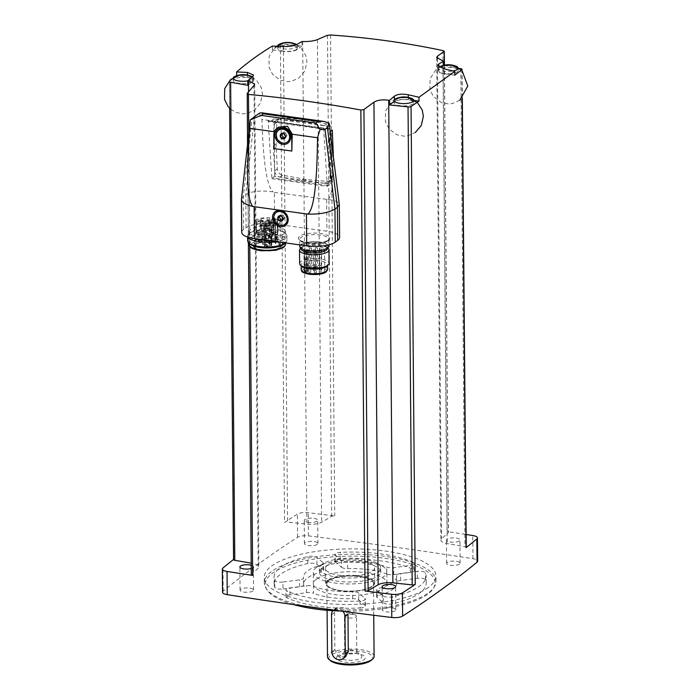 <?xml version="1.0" encoding="UTF-8"?>
<svg xmlns="http://www.w3.org/2000/svg" width="700" height="700" viewBox="0 0 700 700"><rect width="100%" height="100%" fill="white"/><g stroke="black" fill="none" stroke-linecap="round" stroke-linejoin="round"><path stroke-width="0.53" stroke-dasharray="3.5 2.62" d="M272.405 46.069L272.431 49.884A1963.395 635.976 179.5 0 1 280.411 44.494A2.45 0.796 179.5 0 1 283.421 44.074L287.595 522.069L306.898 524.116A12.268 3.973 179.5 0 0 321.641 522.2L331.669 516.346A2.45 0.796 179.5 0 1 334.749 515.979A1963.395 635.976 179.5 0 0 308.21 512.689A8.584 2.783 179.5 0 0 297.386 514.097A1963.395 635.976 179.5 0 0 284.576 522.497A2.45 0.796 179.5 0 1 287.595 522.069M222.548 592.226A8.584 2.783 179.5 0 1 223.16 591.185A1963.395 635.976 179.5 0 1 297.588 537.303A8.584 2.783 179.5 0 1 308.411 535.894A1963.395 635.976 179.5 0 1 472.964 558.714A8.584 2.783 179.5 0 1 477.654 561.155M233.739 559.3L229.574 81.296A1963.395 635.976 179.5 0 1 236.652 75.793L236.652 75.688M301.945 41.519L301.989 46.034L283.421 44.074M442.942 50.593L447.134 531.562A1963.395 635.976 179.5 0 1 466.13 534.476M447.134 531.562A2.45 0.796 179.5 0 1 448.508 532.262A2.45 0.796 179.5 0 1 448.367 532.534L441.595 538.834A12.268 3.973 179.5 0 0 440.904 540.173A12.268 3.973 179.5 0 0 447.16 543.576L464.992 546.683A2.45 0.796 179.5 0 1 466.244 547.356M459.541 68.46L443.66 65.328M333.392 156.957L332.675 176.593L330.671 180.521L327.364 181.396L306.267 179.541L282.599 175.192C279.484 174.309 277.699 172.218 277.27 168.901L276.08 144.13L276.859 122.421L278.836 118.51L282.1 117.661L303.074 119.604L326.865 123.865C330.024 124.714 331.826 126.796 332.273 130.104M251.291 574.7A2.45 0.796 179.5 0 1 251.431 574.438L258.204 568.129A12.268 3.973 179.5 0 0 258.895 566.799A12.268 3.973 179.5 0 0 252.639 563.395L251.186 563.141M274.689 176.33L274.645 170.8A6.134 5.276 -125.9 0 0 280.009 177.065L274.689 176.33L272.519 177.905A2.94 1.155 97.9 0 0 271.915 178.71L268.161 120.724A8.584 3.369 97.9 0 0 269.447 121.695A8.584 3.369 97.9 0 0 270.699 121.31L274.181 118.79L273.446 146.037A31.518 27.134 -125.9 0 0 273.473 148.811L274.636 170.669L274.234 124.32A6.134 5.276 -125.9 0 1 276.22 120.4A6.134 5.276 -125.9 0 1 279.51 119.534L274.181 118.79M271.915 178.71L327.338 186.401A2.94 1.155 97.9 0 1 327.941 185.588L330.102 184.021L324.774 183.278A6.134 5.276 -125.9 0 0 328.064 182.411A6.134 5.276 -125.9 0 0 330.05 178.491L329.604 126.621M330.102 184.021L330.838 156.774A31.518 27.134 -125.9 0 0 330.811 154L329.648 132.002A6.134 5.276 -125.9 0 0 324.275 125.746L279.641 119.543L300.545 121.433A31.518 27.134 -125.9 0 1 303.223 121.809L329.586 126.472L326.113 129.001L270.699 121.31M269.553 224.227L269.509 219.59L268.572 220.273L268.608 224.91L269.553 224.227A2.021 0.656 179.5 0 0 270.891 224.42L270.848 219.774L269.316 220.885L269.36 225.523A5.154 1.671 179.5 0 1 269.675 225.041L268.739 224.866A18.392 5.959 179.5 0 0 268.608 224.91M270.891 224.42L269.36 225.523M260.076 225.82L260.041 221.183L265.484 221.935L265.527 226.581L260.076 225.82A2.021 0.656 179.5 0 0 260.689 225.382L260.645 220.745L266.096 221.498A18.392 5.959 179.5 0 1 268.572 220.273M260.689 225.382L266.131 226.135L266.096 221.498M265.545 246.715L264.495 246.636A18.392 5.959 179.5 0 1 268.896 243.425L269.841 243.6A5.154 1.671 179.5 0 0 269.509 244.195A5.154 1.671 179.5 0 0 271.521 245.499L271.075 245.822A5.154 1.671 179.5 0 0 265.545 246.715L265.387 228.148L264.338 228.078A18.392 5.959 179.5 0 1 264.364 227.99L263.419 228.672L263.384 224.026L264.32 223.344A18.392 5.959 179.5 0 1 265.484 221.935M264.364 227.99L264.32 223.344M265.387 228.148A5.154 1.671 179.5 0 1 266.297 227.745L264.766 228.856L264.723 224.21L266.254 223.107A5.154 1.671 179.5 0 1 270.2 222.591L273.586 223.064A2.021 0.656 -0.5 0 0 273.586 223.099A2.021 0.656 -0.5 0 0 275.616 223.737A2.021 0.656 -0.5 0 0 277.629 223.064A2.021 0.656 -0.5 0 0 276.395 222.469A2.021 0.656 -0.5 0 0 274.199 222.626L274.234 227.264L270.848 226.791L270.804 222.154L274.199 222.626M266.297 227.745L266.254 223.107M270.2 222.591L270.244 227.229L273.63 227.701L273.586 223.064L273.683 233.774A2.021 0.656 -0.5 0 0 275.704 234.412A2.021 0.656 -0.5 0 0 277.725 233.739A2.021 0.656 -0.5 0 0 276.124 233.109A2.021 0.656 -0.5 0 0 273.858 233.502A2.021 0.656 -0.5 0 0 273.683 233.774L274.759 234.806C276.911 234.981 277.9 234.623 277.725 233.739L277.629 223.064M271.329 220.518A3.43 1.111 -0.5 0 0 271.023 220.981A3.43 1.111 -0.5 0 0 274.47 222.058A3.43 1.111 -0.5 0 0 277.891 220.92A3.43 1.111 -0.5 0 0 275.179 219.852A3.43 1.111 -0.5 0 0 271.329 220.518M261.223 219.109A3.43 1.111 -0.5 0 0 260.916 219.572A3.43 1.111 -0.5 0 0 264.355 220.657A3.43 1.111 -0.5 0 0 267.785 219.511A3.43 1.111 -0.5 0 0 265.064 218.452A3.43 1.111 -0.5 0 0 261.223 219.109M256.646 222.425A3.43 1.111 -0.5 0 0 256.34 222.889A3.43 1.111 -0.5 0 0 259.779 223.965A3.43 1.111 -0.5 0 0 263.209 222.827A3.43 1.111 -0.5 0 0 260.496 221.76A3.43 1.111 -0.5 0 0 256.646 222.425M266.761 223.825A3.43 1.111 -0.5 0 0 266.455 224.289A3.43 1.111 -0.5 0 0 269.894 225.374A3.43 1.111 -0.5 0 0 273.324 224.227A3.43 1.111 -0.5 0 0 270.602 223.169A3.43 1.111 -0.5 0 0 266.761 223.825M275.188 219.082L277.165 219.144A13.02 4.218 179.5 0 1 280.14 221.786A13.02 4.218 179.5 0 1 267.531 226.118L264.749 226.065A13.02 4.218 179.5 0 1 254.091 222.014A13.02 4.218 179.5 0 1 261.406 218.155A13.02 4.218 179.5 0 1 275.17 218.523L275.398 243.451L277.375 243.504A13.02 4.218 -0.5 0 1 280.35 246.155A13.02 4.218 -0.5 0 1 267.741 250.477L264.959 250.434A13.02 4.218 179.5 0 1 254.31 246.382A13.02 4.218 179.5 0 1 261.625 242.515A13.02 4.218 179.5 0 1 275.38 242.891L275.398 243.451M270.848 219.774A2.021 0.656 -0.5 0 0 272.983 219.1A2.021 0.656 -0.5 0 0 271.381 218.479A2.021 0.656 -0.5 0 0 269.115 218.864A2.021 0.656 -0.5 0 0 268.931 219.135A2.021 0.656 -0.5 0 0 269.509 219.59M260.645 220.745A2.021 0.656 -0.5 0 0 260.645 220.71A2.021 0.656 -0.5 0 0 259.053 220.08A2.021 0.656 -0.5 0 0 256.777 220.465A2.021 0.656 -0.5 0 0 256.602 220.745A2.021 0.656 -0.5 0 0 257.845 221.331A2.021 0.656 -0.5 0 0 260.041 221.183M263.384 224.026A2.021 0.656 -0.5 0 0 261.433 224.429A2.021 0.656 -0.5 0 0 261.249 224.7A2.021 0.656 -0.5 0 0 263.279 225.339A2.021 0.656 -0.5 0 0 265.3 224.665A2.021 0.656 -0.5 0 0 264.723 224.21M270.804 222.154A5.154 1.671 179.5 0 1 269.308 220.99A5.154 1.671 179.5 0 1 269.316 220.885M265.527 226.581A18.392 5.959 179.5 0 1 266.131 226.135M273.63 227.701A2.021 0.656 179.5 0 1 273.805 227.465A2.021 0.656 179.5 0 1 274.234 227.264M270.244 227.229A5.154 1.671 179.5 0 1 270.918 227.255L271.355 226.931A5.154 1.671 179.5 0 1 270.848 226.791M278.582 127.155L275.039 131.836L274.409 131.749M273.849 134.995L274.575 134.461L273.963 148.575M274.575 134.461L275.039 131.836M259.507 113.172L254.371 117.451L250.267 119.875M241.456 199.071L243.355 196.35L245.779 194.591C251.921 191.091 261.012 190.19 273.061 191.888L274.356 192.404L274.627 223.956L326.918 231.21A21.586 6.991 179.5 0 1 339.605 237.466M274.356 192.404L327.898 199.491C334.924 200.287 338.721 201.88 339.308 204.278M327.898 199.491C333.48 195.624 334.092 172.086 329.726 128.879L329.306 124.224M259.28 113.356L261.966 119.481C263.174 162.242 266.866 186.384 273.061 191.888M241.727 232.339A21.586 6.991 179.5 0 1 243.644 229.425L246.068 227.666A21.586 6.991 179.5 0 1 274.627 223.956M283.71 233.94A18.121 5.871 179.5 0 1 263.41 237.414A18.121 5.871 179.5 0 1 249.086 231.805A18.121 5.871 179.5 0 1 267.155 225.776A18.121 5.871 179.5 0 1 285.32 231.49A18.121 5.871 179.5 0 1 283.71 233.94M327.338 186.401L323.584 128.415L268.161 120.724M323.584 128.415A8.584 3.369 97.9 0 0 324.87 129.377A8.584 3.369 97.9 0 0 326.113 129.001M324.651 183.26L280.14 177.091L301.07 181.002A31.518 27.134 -125.9 0 0 303.739 181.379L324.651 183.26M284.97 224.289A7.359 6.335 54.1 0 1 275.73 221.9A7.359 6.335 54.1 0 1 276.342 212.38M287.402 141.969A7.359 6.335 54.1 0 1 278.162 139.58A7.359 6.335 54.1 0 1 278.775 130.051M282.537 219.774L283.281 219.879L281.794 220.964M283.281 219.879L284.55 217.744L283.062 218.82M284.55 217.744L283.238 215.241L281.75 216.317M283.238 215.241L280.656 214.883L279.169 215.959M280.656 214.883L279.983 216.011M284.97 137.454L285.714 137.559L284.226 138.635M285.714 137.559L286.983 135.415L285.495 136.5M286.983 135.415L285.67 132.921L284.183 133.998M285.67 132.921L283.098 132.562L281.601 133.639M283.098 132.562L282.424 133.691M299.731 246.409A14.473 4.69 179.5 0 1 314.16 241.588A14.473 4.69 179.5 0 1 328.668 246.155M301.009 248.719A13.213 4.279 179.5 0 1 301.796 247.24A13.213 4.279 179.5 0 1 314.186 244.318A13.213 4.279 179.5 0 1 326.62 247.03A13.213 4.279 179.5 0 1 327.434 248.483M300.396 248.509A14.718 4.769 179.5 0 1 314.195 245.254A14.718 4.769 179.5 0 1 328.046 248.273M299.635 263.55A14.718 4.769 179.5 0 1 314.309 258.65A14.718 4.769 179.5 0 1 329.07 263.287M301.963 266.411A13.213 4.279 179.5 0 1 301.149 264.959A13.213 4.279 179.5 0 1 314.326 260.566A13.213 4.279 179.5 0 1 327.574 264.723A13.213 4.279 179.5 0 1 326.786 266.201M305.279 272.256A10.299 3.334 -0.5 0 0 316.873 273.866A10.299 3.334 -0.5 0 0 324.713 270.55A10.299 3.334 -0.5 0 0 314.387 267.304A10.299 3.334 -0.5 0 0 304.115 270.734A10.299 3.334 -0.5 0 0 304.412 271.521L307.641 271.696L305.279 272.256L305.095 251.37L306.749 251.16L306.933 272.037M306.749 251.16L307.3 250.618L304.229 250.635L304.412 271.521M304.229 250.635A10.299 3.334 179.5 0 1 303.931 249.848A10.299 3.334 179.5 0 1 314.204 246.426A10.299 3.334 179.5 0 1 324.529 249.672A10.299 3.334 179.5 0 1 316.697 252.98A10.299 3.334 179.5 0 1 305.095 251.37M320.924 250.959L319.043 250.836L320.924 250.959M321.099 271.836L319.226 271.723L321.099 271.836M321.44 249.06L319.559 248.946L321.44 249.06M321.615 269.946L319.743 269.832L321.615 269.946M316.041 252.044L314.169 251.921L316.041 252.044M316.225 272.921L314.352 272.808L316.225 272.921M315.123 249.882L313.25 249.769L315.123 249.882M315.306 270.769L313.434 270.655L315.306 270.769M317.196 247.791L315.324 247.669L317.196 247.791M317.38 268.669L315.507 268.555L317.38 268.669M310.467 251.501L308.595 251.388L310.467 251.501M310.651 272.387L308.779 272.265L310.651 272.387M311.404 248.089L309.523 247.975L311.404 248.089M311.579 268.975L309.706 268.861L311.579 268.975M308.402 249.743L306.53 249.629L308.402 249.743M308.586 270.629L306.714 270.515L308.586 270.629M253.943 238.525A18.121 5.871 179.5 0 1 249.112 234.588A18.121 5.871 179.5 0 1 250.189 232.575A18.121 5.871 179.5 0 1 267.172 228.568A18.121 5.871 179.5 0 1 284.226 232.277A18.121 5.871 179.5 0 1 285.346 234.273A18.121 5.871 179.5 0 1 283.736 236.723A18.121 5.871 179.5 0 1 266.735 240.301M247.957 237.186A19.617 6.353 179.5 0 1 247.616 236.031A19.617 6.353 179.5 0 1 248.789 233.844A19.617 6.353 179.5 0 1 267.181 229.504A19.617 6.353 179.5 0 1 285.652 233.52A19.617 6.353 179.5 0 1 286.86 235.681A19.617 6.353 179.5 0 1 285.119 238.332A19.617 6.353 179.5 0 1 275.625 241.535M247.66 240.835A19.617 6.353 179.5 0 1 267.225 234.307A19.617 6.353 179.5 0 1 286.904 240.494A19.617 6.353 179.5 0 1 285.731 242.681A19.617 6.353 179.5 0 1 285.477 242.9L285.731 242.681M250.285 244.248A18.121 5.871 179.5 0 1 249.174 242.244A18.121 5.871 179.5 0 1 267.243 236.224A18.121 5.871 179.5 0 1 285.408 241.929A18.121 5.871 179.5 0 1 284.331 243.95M280.227 247.362A14.157 4.585 179.5 0 1 265.746 250.145A14.157 4.585 179.5 0 1 253.453 246.601A14.157 4.585 179.5 0 1 267.286 240.984A14.157 4.585 179.5 0 1 281.207 246.356A14.157 4.585 179.5 0 1 280.227 247.362M279.842 248.001A13.737 4.445 179.5 0 1 265.799 250.696A13.737 4.445 179.5 0 1 253.873 247.266A13.737 4.445 179.5 0 1 267.295 241.815A13.737 4.445 179.5 0 1 280.805 247.03A13.737 4.445 179.5 0 1 279.842 248.001M264.749 226.065L264.959 250.434M275.17 218.523L275.38 242.891M277.165 219.144L277.375 243.504M267.531 226.118L267.741 250.477M263.419 228.672A2.021 0.656 179.5 0 1 264.766 228.856M264.338 228.078L264.504 246.61L264.338 228.078M268.59 235.436A1.531 0.499 -0.5 0 0 268.45 235.646A1.531 0.499 -0.5 0 0 269.99 236.127A1.531 0.499 -0.5 0 0 271.521 235.62A1.531 0.499 -0.5 0 0 270.305 235.139A1.531 0.499 -0.5 0 0 268.59 235.436M258.475 234.036A1.531 0.499 -0.5 0 0 258.344 234.237A1.531 0.499 -0.5 0 0 259.875 234.727A1.531 0.499 -0.5 0 0 261.406 234.211A1.531 0.499 -0.5 0 0 260.19 233.739A1.531 0.499 -0.5 0 0 258.475 234.036M263.051 230.72A1.531 0.499 -0.5 0 0 262.911 230.93A1.531 0.499 -0.5 0 0 264.451 231.411A1.531 0.499 -0.5 0 0 265.983 230.904A1.531 0.499 -0.5 0 0 264.766 230.422A1.531 0.499 -0.5 0 0 263.051 230.72M273.166 232.12A1.531 0.499 -0.5 0 0 273.026 232.33A1.531 0.499 -0.5 0 0 274.566 232.811A1.531 0.499 -0.5 0 0 276.089 232.304A1.531 0.499 -0.5 0 0 274.881 231.831A1.531 0.499 -0.5 0 0 273.166 232.12M274.811 234.325L276.692 234.439L274.811 234.325M262.483 235.926L264.355 236.049L262.483 235.926M257.828 231.971L259.709 232.085L257.828 231.971M270.165 230.37L272.037 230.484L270.165 230.37M272.431 49.884L283.168 51.371L283.124 46.532M301.989 46.034L297.124 49.56A10.544 3.413 179.5 0 1 283.168 51.371M296.459 49.464A9.809 3.176 179.5 0 1 285.46 51.345A9.809 3.176 179.5 0 1 277.707 48.309A9.809 3.176 179.5 0 1 278.574 46.988A9.809 3.176 179.5 0 1 289.572 45.106A9.809 3.176 179.5 0 1 297.325 48.143A9.809 3.176 179.5 0 1 296.459 49.464M443.669 65.686L438.804 69.212L438.786 66.771M454.799 75.18L444.062 73.692A10.544 3.413 179.5 0 1 437.868 70.639A10.544 3.413 179.5 0 1 438.804 69.212M457.354 71.785A9.809 3.176 179.5 0 1 446.355 73.666A9.809 3.176 179.5 0 1 438.602 70.63A9.809 3.176 179.5 0 1 439.477 69.3A9.809 3.176 179.5 0 1 450.468 67.419A9.809 3.176 179.5 0 1 458.22 70.455A9.809 3.176 179.5 0 1 457.354 71.785M414.855 100.511L408.284 99.593L408.266 97.379M394.118 101.561L394.328 101.413A10.544 3.413 179.5 0 1 408.284 99.593M412.877 103.985A9.809 3.176 179.5 0 1 401.887 105.866A9.809 3.176 179.5 0 1 394.126 102.83A9.809 3.176 179.5 0 1 395.001 101.5A9.809 3.176 179.5 0 1 405.991 99.619A9.809 3.176 179.5 0 1 413.752 102.655A9.809 3.176 179.5 0 1 412.877 103.985M247.791 85.277L252.648 81.76A10.544 3.413 179.5 0 0 253.593 80.334A10.544 3.413 179.5 0 0 247.389 77.28L236.652 75.793M251.983 81.664A9.809 3.176 179.5 0 1 240.984 83.545A9.809 3.176 179.5 0 1 233.231 80.509A9.809 3.176 179.5 0 1 234.106 79.188A9.809 3.176 179.5 0 1 245.096 77.297A9.809 3.176 179.5 0 1 252.849 80.343A9.809 3.176 179.5 0 1 251.983 81.664M247.748 80.85A9.809 3.176 -0.5 0 0 252.831 78.015A9.809 3.176 -0.5 0 0 252.21 76.921M250.714 76.072A9.809 3.176 -0.5 0 0 235.296 76.204M277.734 46.288A9.809 3.176 -0.5 0 0 287.98 49.079A9.809 3.176 -0.5 0 0 297.308 45.824A9.809 3.176 -0.5 0 0 296.599 44.651M295.19 43.873A9.809 3.176 -0.5 0 0 279.773 44.004M411.609 98.394A9.809 3.176 -0.5 0 0 396.191 98.525M439.285 67.112A9.809 3.176 -0.5 0 0 438.585 68.311A9.809 3.176 -0.5 0 0 453.119 70.971M456.085 66.194A9.809 3.176 -0.5 0 0 440.668 66.325M317.1 521.185A6.746 2.188 179.5 0 1 309.54 522.48A6.746 2.188 179.5 0 1 304.211 520.398A6.746 2.188 179.5 0 1 310.94 518.149A6.746 2.188 179.5 0 1 317.704 520.275A6.746 2.188 179.5 0 1 317.1 521.185M459.314 540.916A6.746 2.188 179.5 0 1 451.754 542.211A6.746 2.188 179.5 0 1 446.425 540.12A6.746 2.188 179.5 0 1 453.145 537.88A6.746 2.188 179.5 0 1 459.909 540.006A6.746 2.188 179.5 0 1 459.314 540.916M251.204 565.267A6.746 2.188 179.5 0 1 253.374 566.851A6.746 2.188 179.5 0 1 252.779 567.761A6.746 2.188 179.5 0 1 251.23 568.47M395.194 610.689A6.746 2.188 179.5 0 1 387.634 611.984A6.746 2.188 179.5 0 1 382.296 609.892A6.746 2.188 179.5 0 1 389.025 607.653A6.746 2.188 179.5 0 1 395.789 609.779A6.746 2.188 179.5 0 1 395.194 610.689M459.515 564.121A6.746 2.188 179.5 0 1 451.955 565.416A6.746 2.188 179.5 0 1 446.626 563.325A6.746 2.188 179.5 0 1 453.355 561.085A6.746 2.188 179.5 0 1 460.119 563.211A6.746 2.188 179.5 0 1 459.515 564.121M252.98 590.966A6.746 2.188 179.5 0 1 245.42 592.261A6.746 2.188 179.5 0 1 240.091 590.17A6.746 2.188 179.5 0 1 246.811 587.93A6.746 2.188 179.5 0 1 253.575 590.048A6.746 2.188 179.5 0 1 252.98 590.966M317.301 544.39A6.746 2.188 179.5 0 1 309.741 545.685A6.746 2.188 179.5 0 1 304.412 543.602A6.746 2.188 179.5 0 1 311.141 541.354A6.746 2.188 179.5 0 1 317.905 543.48A6.746 2.188 179.5 0 1 317.301 544.39M428.312 587.536A85.846 27.808 179.5 0 1 332.124 604.021A85.846 27.808 179.5 0 1 264.259 577.439A85.846 27.808 179.5 0 1 271.889 565.836A85.846 27.808 179.5 0 1 368.078 549.36A85.846 27.808 179.5 0 1 435.942 575.942A85.846 27.808 179.5 0 1 428.312 587.536M322.28 608.562A85.846 27.808 -0.5 0 0 434.341 586.801A85.846 27.808 -0.5 0 0 435.986 581.289A85.846 27.808 -0.5 0 0 368.121 554.706A85.846 27.808 -0.5 0 0 271.933 571.191A85.846 27.808 -0.5 0 0 264.303 582.794A85.846 27.808 -0.5 0 0 266.044 588.271A85.846 27.808 -0.5 0 0 308.114 606.62M340.865 611.048A84.866 27.492 -0.5 0 0 433.396 588.359A84.866 27.492 -0.5 0 0 376.084 557.27A84.866 27.492 -0.5 0 0 272.842 572.924A84.866 27.492 -0.5 0 0 267.024 589.811A84.866 27.492 -0.5 0 0 293.554 604.572M282.957 582.015A6.134 1.986 179.5 0 1 274.715 580.484A76.038 24.631 179.5 0 1 274.067 577.351A76.038 24.631 179.5 0 1 307.755 556.561A6.134 1.986 179.5 0 1 316.908 557.436L323.19 562.782A6.134 1.986 179.5 0 1 323.584 563.474A6.134 1.986 179.5 0 1 321.248 565.058A46.602 15.094 179.5 0 0 303.502 577.097A46.602 15.094 179.5 0 0 303.564 577.859A6.134 1.986 179.5 0 1 303.572 577.964A6.134 1.986 179.5 0 1 299.609 579.854L282.957 582.015L283.019 588.98A6.134 1.986 179.5 0 1 274.776 587.44A76.038 24.631 179.5 0 1 274.129 584.316A76.038 24.631 179.5 0 1 307.816 563.526A6.134 1.986 179.5 0 1 316.969 564.401L323.243 569.747A6.134 1.986 179.5 0 1 323.645 570.439A6.134 1.986 179.5 0 1 321.309 572.023L321.248 565.058M341.547 560.403L335.265 555.056A6.134 1.986 179.5 0 1 334.871 554.365A6.134 1.986 179.5 0 1 340.209 552.344A76.038 24.631 179.5 0 1 413.245 562.476A6.134 1.986 179.5 0 1 414.286 563.57A6.134 1.986 179.5 0 1 410.322 565.469L393.671 567.63A6.134 1.986 179.5 0 1 386.689 567.053A46.602 15.094 179.5 0 0 347.611 561.636A6.134 1.986 179.5 0 1 341.547 560.403L341.609 567.359L335.326 562.012A6.134 1.986 179.5 0 1 334.933 561.321A6.134 1.986 179.5 0 1 340.27 559.309A76.038 24.631 179.5 0 1 413.306 569.441A6.134 1.986 179.5 0 1 414.348 570.535A6.134 1.986 179.5 0 1 410.384 572.425L393.733 574.586A6.134 1.986 179.5 0 1 386.75 574.017L386.689 567.053M360.001 601.029A76.038 24.631 179.5 0 1 286.956 590.896A6.134 1.986 179.5 0 1 285.915 589.803A6.134 1.986 179.5 0 1 289.879 587.913L306.53 585.751A6.134 1.986 179.5 0 1 313.512 586.32A46.602 15.094 179.5 0 0 352.59 591.745A6.134 1.986 179.5 0 1 358.654 592.979L364.936 598.325A6.134 1.986 179.5 0 1 365.33 599.016A6.134 1.986 179.5 0 1 360.001 601.029L360.054 607.994A76.038 24.631 179.5 0 1 287.017 597.861A6.134 1.986 179.5 0 1 285.976 596.767A6.134 1.986 179.5 0 1 289.94 594.869L306.591 592.707A6.134 1.986 179.5 0 1 313.574 593.285L313.512 586.32M383.294 595.936L377.02 590.59A6.134 1.986 179.5 0 1 376.626 589.899A6.134 1.986 179.5 0 1 378.954 588.315A46.602 15.094 179.5 0 0 396.699 576.284A46.602 15.094 179.5 0 0 396.637 575.514A6.134 1.986 179.5 0 1 396.629 575.418A6.134 1.986 179.5 0 1 400.592 573.519L417.244 571.358A6.134 1.986 179.5 0 1 425.486 572.898A76.038 24.631 179.5 0 1 426.134 576.021A76.038 24.631 179.5 0 1 392.446 596.811A6.134 1.986 179.5 0 1 383.294 595.936L383.355 602.901L377.081 597.555A6.134 1.986 179.5 0 1 376.679 596.864A6.134 1.986 179.5 0 1 379.015 595.28L378.954 588.315M283.019 588.98L299.67 586.819A6.134 1.986 179.5 0 0 303.634 584.92A6.134 1.986 179.5 0 0 303.625 584.824A46.602 15.094 179.5 0 1 303.564 584.054A46.602 15.094 179.5 0 1 321.309 572.023M341.609 567.359A6.134 1.986 179.5 0 0 347.672 568.593A46.602 15.094 179.5 0 1 386.75 574.017M360.054 607.994A6.134 1.986 179.5 0 0 365.391 605.972A6.134 1.986 179.5 0 0 364.998 605.281L358.715 599.944A6.134 1.986 179.5 0 0 352.651 598.701A46.602 15.094 179.5 0 1 313.574 593.285M383.355 602.901A6.134 1.986 179.5 0 0 392.507 603.776A76.038 24.631 179.5 0 0 426.195 582.986A76.038 24.631 179.5 0 0 425.547 579.854A6.134 1.986 179.5 0 0 417.305 578.322L400.654 580.484A6.134 1.986 179.5 0 0 396.69 582.383A6.134 1.986 179.5 0 0 396.699 582.479A46.602 15.094 179.5 0 1 396.76 583.24A46.602 15.094 179.5 0 1 379.015 595.28M316.645 578.996A36.794 11.917 -0.5 0 0 313.373 583.975A36.794 11.917 -0.5 0 0 350.262 595.569A36.794 11.917 -0.5 0 0 386.951 583.327A36.794 11.917 -0.5 0 0 357.866 571.935A36.794 11.917 -0.5 0 0 316.645 578.996M316.54 567.394A36.794 11.917 -0.5 0 0 313.267 572.372A36.794 11.917 -0.5 0 0 350.166 583.966A36.794 11.917 -0.5 0 0 386.846 571.725A36.794 11.917 -0.5 0 0 357.761 560.332A36.794 11.917 -0.5 0 0 316.54 567.394M322.131 568.173A30.66 9.931 -0.5 0 0 319.401 572.311A30.66 9.931 -0.5 0 0 350.149 581.98A30.66 9.931 -0.5 0 0 380.721 571.778A30.66 9.931 -0.5 0 0 356.484 562.284A30.66 9.931 -0.5 0 0 322.131 568.173M322.096 564.226A30.66 9.931 -0.5 0 0 319.366 568.374A30.66 9.931 -0.5 0 0 350.114 578.034A30.66 9.931 -0.5 0 0 380.686 567.831A30.66 9.931 -0.5 0 0 356.449 558.337A30.66 9.931 -0.5 0 0 322.096 564.226M327.679 565.005A24.526 7.945 -0.5 0 0 325.5 568.321A24.526 7.945 -0.5 0 0 350.096 576.048A24.526 7.945 -0.5 0 0 374.553 567.892A24.526 7.945 -0.5 0 0 355.162 560.298A24.526 7.945 -0.5 0 0 327.679 565.005M344.951 615.37A6.029 1.951 -0.5 0 0 344.418 616.184A6.029 1.951 -0.5 0 0 349.186 618.056A6.029 1.951 -0.5 0 0 355.941 616.901A6.029 1.951 -0.5 0 0 356.475 616.079A6.029 1.951 -0.5 0 0 355.294 614.933A6.029 1.951 -0.5 0 0 345.581 615.02A6.029 1.951 -0.5 0 0 344.951 615.37M345.266 651.245A6.029 1.951 -0.5 0 0 345.091 651.385A6.029 1.951 -0.5 0 0 344.733 652.059A6.029 1.951 -0.5 0 0 350.779 653.957A6.029 1.951 -0.5 0 0 356.79 651.954A6.029 1.951 -0.5 0 0 356.414 651.289A6.029 1.951 -0.5 0 0 350.98 650.055A6.029 1.951 -0.5 0 0 345.266 651.245M340.743 655.349A11.034 3.579 -0.5 0 0 340.419 655.611A11.034 3.579 -0.5 0 0 350.831 660.319A11.034 3.579 -0.5 0 0 361.156 655.428A11.034 3.579 -0.5 0 0 354.515 653.345A11.034 3.579 -0.5 0 0 347.025 653.415A11.034 3.579 -0.5 0 0 340.743 655.349M337.68 656.084A14.402 4.664 -0.5 0 0 345.231 662.253A14.402 4.664 -0.5 0 0 364.236 659.488A14.402 4.664 -0.5 0 0 355.661 653.468A14.402 4.664 -0.5 0 0 345.887 653.555A14.402 4.664 -0.5 0 0 337.68 656.084M371.42 660.153A21.91 7.096 -0.5 0 0 359.056 651.262A21.91 7.096 -0.5 0 0 330.846 655.13A21.91 7.096 -0.5 0 0 330.243 660.511M374.098 656.39A23.301 7.551 -0.5 0 0 355.679 649.171A23.301 7.551 -0.5 0 0 329.569 653.642A23.301 7.551 -0.5 0 0 327.495 656.793M328.93 580.702A23.301 7.551 -0.5 0 0 326.865 583.852A23.301 7.551 -0.5 0 0 350.227 591.194A23.301 7.551 -0.5 0 0 373.459 583.45A23.301 7.551 -0.5 0 0 355.04 576.231A23.301 7.551 -0.5 0 0 328.93 580.702M345.599 656.749L338.38 656.758L334.871 649.644L334.547 612.517L336.648 607.705L343.648 607.845L347.961 614.381M328.265 580.615A24.036 7.788 -0.5 0 0 327.6 586.512A24.036 7.788 -0.5 0 0 350.227 591.439A24.036 7.788 -0.5 0 0 372.767 586.119A24.036 7.788 -0.5 0 0 359.205 576.363A24.036 7.788 -0.5 0 0 328.265 580.615M327.81 580.09A24.526 7.945 -0.5 0 0 325.631 583.398A24.526 7.945 -0.5 0 0 327.136 586.11A24.526 7.945 -0.5 0 0 350.227 591.133A24.526 7.945 -0.5 0 0 373.223 585.707A24.526 7.945 -0.5 0 0 374.684 582.969A24.526 7.945 -0.5 0 0 355.294 575.374A24.526 7.945 -0.5 0 0 327.81 580.09M342.886 611.31A7.359 6.335 -125.9 0 0 333.918 609.674A7.359 6.335 -125.9 0 0 332.85 610.697M280.411 44.494L284.576 522.497M297.588 537.303L297.386 514.097M223.16 591.185L222.959 567.98M302.68 41.545L306.898 524.116M317.433 39.629L321.641 522.2M327.469 35.306L331.669 516.346M330.549 35L334.749 515.979M472.964 558.714L472.762 535.517M308.411 535.894L308.21 512.689M444.29 65.188L448.367 532.534M437.404 58.625L441.595 538.834M442.951 61.005L447.16 543.576M460.819 68.679L464.992 546.683M461.886 69.668L462.131 98.289M248.797 133.079L249.786 246.382M247.231 93.397L251.431 574.438M253.986 85.558L258.204 568.129M248.526 91.866L252.639 563.395M243.644 229.425L243.355 196.35L251.947 119.201M246.068 227.666L245.779 194.591L254.371 117.451M329.726 128.879L261.966 119.481M326.646 199.657L326.918 231.21M328.431 240.144A15.698 5.084 179.5 0 1 301.376 241.22A15.698 5.084 179.5 0 1 312.585 233.109A15.698 5.084 179.5 0 1 328.431 240.144M327.941 185.588L272.519 177.905M327.329 241.15A14.473 4.69 179.5 0 1 311.106 243.924A14.473 4.69 179.5 0 1 299.67 239.444A14.473 4.69 179.5 0 1 314.099 234.631A14.473 4.69 179.5 0 1 328.606 239.19A14.473 4.69 179.5 0 1 327.329 241.15M326.909 248.045A13.947 4.515 179.5 0 1 302.873 248.999A13.947 4.515 179.5 0 1 312.821 241.797A13.947 4.515 179.5 0 1 326.909 248.045M303.047 249.349A13.213 4.279 179.5 0 1 301 247.091A13.213 4.279 179.5 0 1 314.169 242.699A13.213 4.279 179.5 0 1 327.416 246.864A13.213 4.279 179.5 0 1 326.244 248.649A13.213 4.279 179.5 0 1 325.404 249.156M301.192 269.596A13.213 4.279 179.5 0 1 314.37 265.204A13.213 4.279 179.5 0 1 327.618 269.369M325.334 272.16A11.987 3.885 179.5 0 1 304.675 272.983A11.987 3.885 179.5 0 1 313.233 266.787A11.987 3.885 179.5 0 1 325.334 272.16M305.882 250.416L306.066 271.303M307.387 250.688L307.571 271.574M307.3 250.618L307.484 271.504M249.2 244.571A18.121 5.871 179.5 0 1 267.26 238.543A18.121 5.871 179.5 0 1 285.434 244.256M282.713 247.704A16.887 5.469 179.5 0 1 253.601 248.868A16.887 5.469 179.5 0 1 265.659 240.135A16.887 5.469 179.5 0 1 282.713 247.704M266.061 225.697L266.271 250.057M275.433 219.161L275.651 243.521M266.402 225.697L266.613 250.066M268.896 243.425L268.739 224.866M269.841 243.6L269.675 225.041M271.521 245.499L271.355 226.931M271.075 245.822L270.918 227.255M270.585 242.996A1.531 0.499 -0.5 0 0 271.582 242.515A1.531 0.499 -0.5 0 0 270.366 242.043A1.531 0.499 -0.5 0 0 268.651 242.34A1.531 0.499 -0.5 0 0 268.511 242.55A1.531 0.499 -0.5 0 0 270.585 242.996M267.977 235.349A2.205 0.717 -0.5 0 0 270.2 236.338A2.205 0.717 -0.5 0 0 271.775 235.2A2.205 0.717 -0.5 0 0 267.977 235.349M266.849 234.036A3.43 1.111 -0.5 0 0 266.543 234.5A3.43 1.111 -0.5 0 0 269.981 235.585A3.43 1.111 -0.5 0 0 273.411 234.439A3.43 1.111 -0.5 0 0 270.699 233.38A3.43 1.111 -0.5 0 0 266.849 234.036M260.47 241.588A1.531 0.499 -0.5 0 0 261.467 241.115A1.531 0.499 -0.5 0 0 260.251 240.642A1.531 0.499 -0.5 0 0 258.536 240.94A1.531 0.499 -0.5 0 0 258.396 241.141A1.531 0.499 -0.5 0 0 260.47 241.588M257.863 233.949A2.205 0.717 -0.5 0 0 260.094 234.938A2.205 0.717 -0.5 0 0 261.669 233.8A2.205 0.717 -0.5 0 0 257.863 233.949M256.734 232.636A3.43 1.111 -0.5 0 0 256.428 233.1A3.43 1.111 -0.5 0 0 259.875 234.176A3.43 1.111 -0.5 0 0 263.296 233.039A3.43 1.111 -0.5 0 0 260.584 231.971A3.43 1.111 -0.5 0 0 256.734 232.636M265.046 238.28A1.531 0.499 -0.5 0 0 266.044 237.807A1.531 0.499 -0.5 0 0 264.828 237.326A1.531 0.499 -0.5 0 0 263.113 237.624A1.531 0.499 -0.5 0 0 262.973 237.834A1.531 0.499 -0.5 0 0 265.046 238.28M262.439 230.632A2.205 0.717 -0.5 0 0 264.661 231.621A2.205 0.717 -0.5 0 0 266.236 230.484A2.205 0.717 -0.5 0 0 262.439 230.632M261.31 229.32A3.43 1.111 -0.5 0 0 261.004 229.784A3.43 1.111 -0.5 0 0 264.442 230.869A3.43 1.111 -0.5 0 0 267.873 229.723A3.43 1.111 -0.5 0 0 265.16 228.664A3.43 1.111 -0.5 0 0 261.31 229.32M275.161 239.68A1.531 0.499 -0.5 0 0 276.15 239.207A1.531 0.499 -0.5 0 0 274.942 238.735A1.531 0.499 -0.5 0 0 273.227 239.024A1.531 0.499 -0.5 0 0 273.088 239.234A1.531 0.499 -0.5 0 0 275.161 239.68M272.545 232.041A2.205 0.717 -0.5 0 0 274.776 233.03A2.205 0.717 -0.5 0 0 276.351 231.884A2.205 0.717 -0.5 0 0 272.545 232.041M271.425 230.72A3.43 1.111 -0.5 0 0 271.119 231.184A3.43 1.111 -0.5 0 0 274.558 232.269A3.43 1.111 -0.5 0 0 277.988 231.131A3.43 1.111 -0.5 0 0 275.266 230.064A3.43 1.111 -0.5 0 0 271.425 230.72M276.666 241.999L274.794 241.885L276.666 241.999M274.531 234.29L276.885 234.614L274.531 234.29M261.529 235.104A2.021 0.656 -0.5 0 0 261.345 235.375A2.021 0.656 -0.5 0 0 263.375 236.014A2.021 0.656 -0.5 0 0 265.396 235.34A2.021 0.656 -0.5 0 0 263.795 234.71A2.021 0.656 -0.5 0 0 261.529 235.104M264.338 243.6L262.456 243.486L264.338 243.6M262.203 235.891L264.547 236.215L262.203 235.891M256.874 231.14A2.021 0.656 -0.5 0 0 256.699 231.42A2.021 0.656 -0.5 0 0 258.72 232.05A2.021 0.656 -0.5 0 0 260.741 231.376A2.021 0.656 -0.5 0 0 259.14 230.755A2.021 0.656 -0.5 0 0 256.874 231.14M259.683 239.645L257.81 239.531L259.683 239.645M257.547 231.928L259.901 232.26L257.547 231.928M269.211 229.539A2.021 0.656 -0.5 0 0 269.027 229.81A2.021 0.656 -0.5 0 0 271.058 230.449A2.021 0.656 -0.5 0 0 273.079 229.775A2.021 0.656 -0.5 0 0 271.477 229.154A2.021 0.656 -0.5 0 0 269.211 229.539M272.02 238.044L270.139 237.921L272.02 238.044M269.885 230.326L272.23 230.65L269.885 230.326M276.08 144.13L273.446 146.037M276.859 122.421L274.234 124.32M276.106 146.912L273.473 148.811M277.27 168.901L274.645 170.8M282.599 175.192L280.009 177.065M303.59 179.174L301.07 181.002M306.267 179.541L303.739 181.379M327.364 181.396L324.774 183.278M332.675 176.593L330.05 178.491M333.156 155.094L330.838 156.774M332.841 152.53L330.811 154M330.225 131.582L329.648 132.002M326.865 123.865L324.275 125.746M305.743 119.971L303.223 121.809M303.074 119.604L300.545 121.433M282.1 117.661L279.51 119.534M297.124 49.56L297.08 44.389M444.062 73.692L444.027 68.854M394.328 101.413L394.319 99.846L391.449 101.902L385.613 110.897L385.42 121.765L389.06 128.923L397.092 134.846L404.233 136.185L408.021 135.765L415.284 132.519M247.389 77.28L247.371 75.058M252.648 81.76L252.604 76.589M307.816 563.526L307.755 556.561M274.776 587.44L274.715 580.484M316.969 564.401L316.908 557.436M323.243 569.747L323.19 562.782M303.625 584.824L303.564 577.859M299.67 586.819L299.609 579.854M340.27 559.309L340.209 552.344M335.326 562.012L335.265 555.056M413.306 569.441L413.245 562.476M410.384 572.425L410.322 565.469M393.733 574.586L393.671 567.63M347.672 568.593L347.611 561.636M289.94 594.869L289.879 587.913M287.017 597.861L286.956 590.896M306.591 592.707L306.53 585.751M352.651 598.701L352.59 591.745M358.715 599.944L358.654 592.979M364.998 605.281L364.936 598.325M377.081 597.555L377.02 590.59M396.699 582.479L396.637 575.514M400.654 580.484L400.592 573.519M417.305 578.322L417.244 571.358M425.547 579.854L425.486 572.898M392.507 603.776L392.446 596.811M334.547 612.517L331.529 614.705M334.871 649.644L331.852 651.831M229.381 81.611L229.618 108.22M444.43 65.161L448.508 532.262M436.695 57.383L440.904 540.173M462.07 69.361L462.324 98.105M247.537 144.454L248.386 242.532M254.678 84.017L258.895 566.799M324.87 129.377L269.447 121.695M299.714 244.877L299.67 239.444C300.615 239.382 296.835 240.074 306.53 242.576C315.989 243.547 322.648 243.023 326.506 241.01L328.606 239.19L328.659 244.869M301.009 248.307L301 247.091L302.4 248.64C303.642 250.04 308.761 250.688 317.739 250.582C325.194 249.568 325.447 248.666 326.48 248.141L327.416 246.864L327.425 248.08M301.796 247.24L300.799 248.15M326.62 247.03L327.635 247.914M301.149 264.959L301.158 265.711M327.574 264.723L327.582 265.484M303.931 249.848L304.115 270.734M324.529 249.672L324.713 270.55M307.457 250.819L307.641 271.696M319.043 250.836L319.226 271.723M321.011 250.828L321.186 271.705M319.559 248.946L319.743 269.832M321.527 248.929L321.703 269.815M314.169 251.921L314.352 272.808M316.129 251.912L316.312 272.79M313.25 249.769L313.434 270.655M315.21 249.751L315.394 270.637M315.324 247.669L315.507 268.555M317.284 247.651L317.467 268.537M308.595 251.388L308.779 272.265M310.555 251.37L310.739 272.256M309.523 247.975L309.706 268.861M311.491 247.957L311.666 268.844M306.53 249.629L306.714 270.515M308.49 249.611L308.674 270.498M249.086 231.805L249.112 234.588M285.32 231.49L285.346 234.273M250.189 232.575L248.789 233.844M284.226 232.277L285.652 233.52M247.616 236.031L247.625 237.081M286.86 235.681L286.904 240.494M249.174 242.244L249.182 243.285M285.408 241.929L285.416 242.97M280.805 247.03L281.207 246.356M253.873 247.266L253.453 246.601M254.091 222.014L254.31 246.382M280.14 221.786L280.35 246.155M269.509 244.195L269.308 220.99M269.876 243.539L269.719 224.98M271.731 245.639L271.574 227.071M268.45 235.646L268.511 242.55A1.531 1.531 0 0 0 270.244 244.055A1.531 1.531 0 0 0 271.582 242.515L271.521 235.62M266.455 224.289L266.543 234.5C265.598 237.02 274.382 236.924 273.411 234.439L273.324 224.227M258.344 234.237L258.396 241.141A1.531 1.531 0 0 0 260.129 242.646A1.531 1.531 0 0 0 261.467 241.115L261.406 234.211M256.34 222.889L256.428 233.1C255.483 235.611 264.267 235.515 263.296 233.039L263.209 222.827M262.911 230.93L262.973 237.834A1.531 1.531 0 0 0 264.705 239.339A1.531 1.531 0 0 0 266.044 237.807L265.983 230.904M260.916 219.572L261.004 229.784C260.059 232.304 268.844 232.207 267.873 229.723L267.785 219.511M273.026 232.33L273.088 239.234A1.531 1.531 0 0 0 274.82 240.739A1.531 1.531 0 0 0 276.15 239.207L276.089 232.304M271.023 220.981L271.119 231.184C270.174 233.704 278.959 233.608 277.988 231.131L277.891 220.92M274.724 234.456L274.794 241.885A0.98 0.98 0 0 0 276.351 242.672A0.98 0.98 0 0 0 276.754 241.868L276.692 234.439M261.249 224.7L261.345 235.375L262.43 236.416C264.574 236.582 265.562 236.224 265.396 235.34L265.3 224.665M262.395 236.057L262.456 243.486A0.98 0.98 0 0 0 264.014 244.274A0.98 0.98 0 0 0 264.425 243.469L264.355 236.049M256.602 220.745L256.699 231.42L257.775 232.453C259.928 232.627 260.916 232.269 260.741 231.376L260.645 220.71M257.74 232.102L257.81 239.531A0.98 0.98 0 0 0 259.368 240.31A0.98 0.98 0 0 0 259.77 239.514L259.709 232.085M268.931 219.135L269.027 229.81L270.113 230.851C272.256 231.026 273.245 230.668 273.079 229.775L272.983 219.1M270.078 230.501L270.139 237.921A0.98 0.98 0 0 0 271.696 238.709A0.98 0.98 0 0 0 272.099 237.904L272.037 230.484M330.671 180.521L328.064 182.411M278.836 118.51L276.22 120.4M437.868 70.639L437.824 65.328M253.593 80.334L253.54 75.022M252.849 80.343L252.831 78.015M233.231 80.509L233.214 78.19M252.061 77.044L256.506 80.264L261.319 87.71L262.474 94.036L260.356 103.215L254.389 110.197L247.126 113.444L243.338 113.864L236.197 112.534L230.869 109.366M297.325 48.143L297.308 45.824M277.707 48.309L277.69 45.99M296.363 44.756L300.983 48.064L305.795 55.51L306.95 61.836L304.832 71.015L298.865 77.998L291.594 81.244L287.814 81.664L280.665 80.334L272.632 74.401L269.001 67.244L269.194 56.376L275.03 47.39L276.491 46.235M413.752 102.655L413.726 100.336M394.126 102.83L394.109 100.511M458.22 70.455L458.202 68.136M438.602 70.63L438.585 68.311M459.76 100.319L452.498 103.565L448.709 103.985L441.56 102.646L433.527 96.723L429.896 89.565L430.089 78.697L435.925 69.703L439.495 67.235M461.466 70L462.079 70.586M395.789 609.779L395.588 586.574M382.296 609.892L382.095 586.696M460.119 563.211L459.909 540.006M446.626 563.325L446.425 540.12M253.575 590.048L253.374 566.851M240.091 590.17L239.881 566.965M317.905 543.48L317.704 520.275M304.412 543.602L304.211 520.398M435.986 581.289L435.942 575.942M264.303 582.794L264.259 577.439M433.396 588.359L434.341 586.801M267.024 589.811L266.044 588.271M274.129 584.316L274.067 577.351M323.645 570.439L323.584 563.474M303.564 584.054L303.502 577.097M303.634 584.92L303.572 577.964M334.933 561.321L334.871 554.365M414.348 570.535L414.286 563.57M285.976 596.767L285.915 589.803M365.391 605.972L365.33 599.016M376.679 596.864L376.626 589.899M396.76 583.24L396.699 576.284M396.69 582.383L396.629 575.418M426.195 582.986L426.134 576.021M386.951 583.327L386.846 571.725M313.373 583.975L313.267 572.372M380.721 571.778L380.686 567.831M319.401 572.311L319.366 568.374M355.294 614.933L350.42 612.841L345.581 615.02M356.79 651.954L356.475 616.079M344.733 652.059L344.418 616.184M345.091 651.385L340.419 655.611M356.414 651.289L361.156 655.428M347.025 653.415L345.887 653.555M354.515 653.345L355.661 653.468M373.739 615.265L373.459 583.45M327.092 610.286L326.865 583.852M372.767 586.119L373.223 585.707M327.6 586.512L327.136 586.11M374.684 582.969L374.553 567.892M325.631 583.398L325.5 568.321M336.648 607.705L333.918 609.674"/><path stroke-width="1.05" d="M394.118 101.561L389.463 104.93L389.428 100.415A1030.059 918.627 -132.9 0 0 388.692 100.284C382.428 99.391 377.51 100.03 373.94 102.2A1030.059 479.876 99.9 0 0 363.93 109.585L360.85 110.022C322.84 102.987 285.373 97.79 248.465 94.43L247.231 93.397A1030.059 325.299 -84 0 1 253.986 85.558L254.669 84.017L248.43 80.824A1030.059 848.181 -120.3 0 0 247.748 80.763L247.791 85.277L230.632 82.285A2.45 0.796 179.5 0 1 229.381 81.611A2.45 0.796 179.5 0 1 229.574 81.296M251.186 563.141L234.806 560.289A2.45 0.796 179.5 0 1 233.555 559.606L229.618 108.22M249.786 246.382L252.665 575.4A1963.395 635.976 179.5 0 1 227.036 571.454A8.584 2.783 179.5 0 1 222.346 569.021A8.584 2.783 179.5 0 1 222.959 567.98A1963.395 635.976 179.5 0 1 233.555 559.449M444.299 51.284L442.942 50.593C405.991 42.788 368.524 37.59 330.549 35L327.469 35.306A1030.059 479.876 -80.1 0 0 317.433 39.629C313.854 41.02 308.936 41.659 302.68 41.545A1030.059 918.627 47.1 0 0 301.945 41.519A1029.665 403.97 97.9 0 0 297.08 44.389C293.86 45.955 289.214 46.672 283.124 46.532A1031.678 888.178 -125.9 0 0 272.405 46.069C259.884 53.524 247.957 62.16 236.618 71.978L236.652 75.688M466.13 534.476A1963.395 635.976 179.5 0 1 472.762 535.517A8.584 2.783 179.5 0 1 477.452 537.95A8.584 2.783 179.5 0 1 476.84 538.991A1963.395 635.976 179.5 0 1 466.051 547.671A2.45 0.796 179.5 0 0 466.244 547.356L462.324 98.105M444.29 65.188L444.176 51.494A1030.059 325.299 96 0 0 437.386 56.262L437.404 58.625M443.66 65.328L443.625 61.171A1030.059 848.181 59.7 0 0 442.951 61.005L436.695 57.383L437.386 56.262M389.428 100.415A1029.665 403.97 -82.1 0 1 394.284 96.241C397.495 94.141 402.15 93.651 408.24 94.763A1031.678 888.178 54.1 0 1 418.985 97.274L454.773 71.365L454.799 75.18A1963.395 635.976 179.5 0 0 461.886 69.668A2.45 0.796 179.5 0 0 462.07 69.361A2.45 0.796 179.5 0 0 460.819 68.679L459.541 68.46M418.985 97.274L419.02 101.089A1963.395 635.976 179.5 0 1 411.049 106.47A2.45 0.796 179.5 0 1 408.03 106.899L412.204 584.894L392.901 582.855A12.268 3.973 179.5 0 0 378.149 584.771L368.13 590.625A2.45 0.796 179.5 0 1 365.05 590.992A1963.395 635.976 179.5 0 0 391.589 594.282A8.584 2.783 179.5 0 0 402.412 592.874A1963.395 635.976 179.5 0 0 415.223 584.474A2.45 0.796 179.5 0 1 412.204 584.894M477.452 537.95L477.654 561.155A8.584 2.783 179.5 0 1 477.041 562.196A1963.395 635.976 179.5 0 1 402.614 616.079A8.584 2.783 179.5 0 1 391.79 617.488A1963.395 635.976 179.5 0 1 227.237 594.659A8.584 2.783 179.5 0 1 222.548 592.226L222.346 569.021M389.463 104.93L408.03 106.899M330.225 131.582L332.273 130.104L333.392 156.957M247.537 144.454L247.231 93.397M252.665 575.4A2.45 0.796 179.5 0 1 251.291 574.7L248.386 242.532M292.215 134.225L287.516 126.245L278.582 127.155L277.034 128.284A9.809 8.444 -125.9 0 0 273.849 134.995L273.963 148.575L291.848 151.051L292.215 134.225L317.502 137.734C317.082 184.389 313.819 209.851 307.72 214.104L252.875 206.5C247.214 200.611 246.164 174.554 249.751 128.327L250.267 119.875L261.188 115.413L315.919 123.008L320.075 129.561L317.502 137.734M252.875 206.5C245.595 204.697 241.78 202.326 241.439 199.377L250.267 119.875M327.442 127.584L329.079 123.034L329.306 124.224L339.308 204.278L337.4 207.305L327.442 127.584L325.019 129.343L320.075 129.561M339.316 204.505L339.605 237.466A21.586 6.991 179.5 0 1 337.689 240.38L337.4 207.305L334.976 209.064C328.834 212.695 319.743 214.375 307.72 214.104M329.079 123.034L323.829 121.424L318.106 121.424L263.375 113.829L261.231 112.744L259.507 113.172L250.88 119.411M278.425 210.403A8.584 7.394 -125.9 0 0 273.954 222.268A8.584 7.394 -125.9 0 0 286.834 224.053A8.584 7.394 -125.9 0 0 282.135 210.919M337.689 240.38L335.265 242.139A21.586 6.991 179.5 0 1 306.705 245.849L254.415 238.595A21.586 6.991 179.5 0 1 241.727 232.339L241.439 199.377M291.848 151.051L291.725 137.471A9.809 8.444 -125.9 0 0 286.519 128.362A9.809 8.444 -125.9 0 0 277.034 128.284M282.713 128.109A8.584 7.394 54.1 0 1 289.599 141.234A8.584 7.394 54.1 0 1 276.045 139.352A8.584 7.394 54.1 0 1 282.713 128.109M276.342 212.38A7.359 6.335 54.1 0 1 276.544 212.222A7.359 6.335 54.1 0 1 279.204 211.207A7.359 6.335 54.1 0 1 280.796 211.225A7.359 6.335 54.1 0 1 287.149 216.711A7.359 6.335 54.1 0 1 285.171 224.149A7.359 6.335 54.1 0 1 284.97 224.289M280.394 211.523A7.359 6.335 54.1 0 1 286.738 217A7.359 6.335 54.1 0 1 284.769 224.438A7.359 6.335 54.1 0 1 275.319 222.197A7.359 6.335 54.1 0 1 276.141 212.52A7.359 6.335 54.1 0 1 280.394 211.523M280.429 215.696A2.94 2.538 54.1 0 1 283.045 219.555A2.94 2.538 54.1 0 1 277.856 217.403A2.94 2.538 54.1 0 1 280.429 215.696M279.169 215.959L277.9 218.102L279.213 220.605L281.794 220.964L283.062 218.82L281.75 216.317L279.169 215.959M278.775 130.051A7.359 6.335 54.1 0 1 278.976 129.903A7.359 6.335 54.1 0 1 283.229 128.905A7.359 6.335 54.1 0 1 289.581 134.383A7.359 6.335 54.1 0 1 287.604 141.829A7.359 6.335 54.1 0 1 287.402 141.969M282.826 129.194A7.359 6.335 54.1 0 1 289.179 134.68A7.359 6.335 54.1 0 1 287.201 142.117A7.359 6.335 54.1 0 1 277.76 139.869A7.359 6.335 54.1 0 1 278.574 130.2A7.359 6.335 54.1 0 1 282.826 129.194M282.861 133.376A2.94 2.538 54.1 0 1 285.486 137.235A2.94 2.538 54.1 0 1 280.289 135.074A2.94 2.538 54.1 0 1 282.861 133.376M281.601 133.639L280.332 135.782L281.645 138.276L284.226 138.635L285.495 136.5L284.183 133.998L281.601 133.639M279.983 216.011L279.387 217.026L280.7 219.52L282.537 219.774M280.7 219.52L279.213 220.605M279.387 217.026L277.9 218.102M282.424 133.691L281.82 134.697L283.132 137.2L284.97 137.454M283.132 137.2L281.645 138.276M281.82 134.697L280.332 135.782M328.659 244.869L328.668 246.155A14.473 4.69 179.5 0 1 327.381 248.106A14.473 4.69 179.5 0 1 311.168 250.889A14.473 4.69 179.5 0 1 299.731 246.409L299.714 244.877M327.425 248.08L327.434 248.483A13.213 4.279 179.5 0 1 326.261 250.267A13.213 4.279 179.5 0 1 311.456 252.805A13.213 4.279 179.5 0 1 301.009 248.719L301.009 248.307M327.635 247.914L328.046 248.273A14.718 4.769 179.5 0 1 328.947 249.891A14.718 4.769 179.5 0 1 327.644 251.886A14.718 4.769 179.5 0 1 311.15 254.704A14.718 4.769 179.5 0 1 299.521 250.154A14.718 4.769 179.5 0 1 300.396 248.509L300.799 248.15M328.947 249.891L329.07 263.287A14.718 4.769 179.5 0 1 328.195 264.933A14.718 4.769 179.5 0 1 327.757 265.283A14.718 4.769 179.5 0 1 313.819 268.188A14.718 4.769 179.5 0 1 300.536 265.169A14.718 4.769 179.5 0 1 299.635 263.55L299.521 250.154M328.195 264.933L326.786 266.201A13.213 4.279 179.5 0 1 326.401 266.507A13.213 4.279 179.5 0 1 313.88 269.124A13.213 4.279 179.5 0 1 301.963 266.411L300.536 265.169M266.735 240.301A18.121 5.871 179.5 0 1 253.943 238.525M275.625 241.535A19.617 6.353 179.5 0 1 247.957 237.186M248.868 243.005L250.285 244.248A18.121 5.871 179.5 0 0 266.639 247.957A18.121 5.871 179.5 0 0 283.797 244.379A18.121 5.871 179.5 0 0 284.331 243.95L285.486 242.909A19.617 6.353 179.5 0 1 285.154 243.145A19.617 6.353 179.5 0 1 266.569 247.021A19.617 6.353 179.5 0 1 248.868 243.005A19.617 6.353 179.5 0 1 247.66 240.835L247.625 237.081M236.618 71.978A1031.678 888.178 54.1 0 1 247.345 72.441L253.531 75.022L252.604 76.589A1029.665 403.97 97.9 0 0 247.748 80.763M454.773 71.365A1031.678 888.178 -125.9 0 0 444.027 68.854L437.832 65.328L438.76 64.041A1029.665 403.97 -82.1 0 1 443.625 61.171M419.02 101.089L414.855 100.511M252.21 76.921A9.809 3.176 -0.5 0 0 250.714 76.072C245.499 74.086 240.354 74.13 235.296 76.204A9.809 3.176 -0.5 0 0 234.08 76.86A9.809 3.176 -0.5 0 0 233.214 78.19A9.809 3.176 -0.5 0 0 247.748 80.85M296.599 44.651A9.809 3.176 -0.5 0 0 295.19 43.873C289.966 41.886 284.83 41.939 279.773 44.004A9.809 3.176 -0.5 0 0 278.556 44.669A9.809 3.176 -0.5 0 0 277.69 45.99A9.809 3.176 -0.5 0 0 277.734 46.288M394.975 99.181A9.809 3.176 -0.5 0 0 394.109 100.511A9.809 3.176 -0.5 0 0 403.944 103.6A9.809 3.176 -0.5 0 0 413.726 100.336A9.809 3.176 -0.5 0 0 411.609 98.394C406.394 96.407 401.249 96.451 396.191 98.525A9.809 3.176 -0.5 0 0 394.975 99.181M453.119 70.971A9.809 3.176 -0.5 0 0 458.202 68.136A9.809 3.176 -0.5 0 0 456.085 66.194C450.861 64.207 445.725 64.251 440.668 66.325A9.809 3.176 -0.5 0 0 439.451 66.981A9.809 3.176 -0.5 0 0 439.285 67.112M394.984 587.484A6.746 2.188 179.5 0 1 387.433 588.779A6.746 2.188 179.5 0 1 382.095 586.696A6.746 2.188 179.5 0 1 388.824 584.447A6.746 2.188 179.5 0 1 395.588 586.574A6.746 2.188 179.5 0 1 394.984 587.484M251.23 568.47A6.746 2.188 179.5 0 1 243.95 568.934A6.746 2.188 179.5 0 1 239.881 566.965A6.746 2.188 179.5 0 1 243.915 564.926A6.746 2.188 179.5 0 1 251.204 565.267M308.114 606.62A85.846 27.808 -0.5 0 0 322.28 608.562M293.554 604.572A84.866 27.492 -0.5 0 0 340.865 611.048M327.092 610.286L327.495 656.793A23.301 7.551 -0.5 0 0 328.93 659.365L330.243 660.511A21.91 7.096 -0.5 0 0 350.875 665A21.91 7.096 -0.5 0 0 371.42 660.153L372.715 658.98A23.301 7.551 -0.5 0 0 374.098 656.39L373.739 615.265M328.93 659.365A23.301 7.551 -0.5 0 0 350.866 664.134A23.301 7.551 -0.5 0 0 372.715 658.98M344.942 616.569L347.961 614.381L348.285 651.508L345.599 656.749L342.877 658.718A7.359 6.335 -125.9 0 0 345.266 653.695L344.942 616.569A7.359 6.335 -125.9 0 0 342.886 611.31M332.85 610.697A7.359 6.335 -125.9 0 0 331.529 614.705L331.852 651.831A7.359 6.335 -125.9 0 0 335.755 658.665A7.359 6.335 -125.9 0 0 342.877 658.718M230.632 82.285L234.806 560.289M462.131 98.289L466.051 547.671M411.049 106.47L415.223 584.474M402.614 616.079L402.412 592.874M477.041 562.196L476.84 538.991M388.692 100.284L392.901 582.855M373.94 102.2L378.149 584.771M363.93 109.585L368.13 590.625M360.85 110.022L365.05 590.992M248.465 94.43L248.797 133.079M227.237 594.659L227.036 571.454M391.79 617.488L391.589 594.282M248.43 80.824L248.526 91.866M274.409 131.749L249.751 128.327M263.375 113.829L261.188 115.413M318.106 121.424L315.919 123.008M335.265 242.139L334.976 209.064L325.019 129.343M254.135 207.034L254.415 238.595M306.425 214.287L306.705 245.849M291.725 137.471L292.451 136.946M325.404 249.156A13.213 4.279 179.5 0 1 303.047 249.349M326.436 271.154A13.213 4.279 179.5 0 1 311.64 273.691A13.213 4.279 179.5 0 1 301.192 269.596C302.006 270.9 299.95 272.641 310.354 274.4C322.481 275.091 325.509 272.317 326.043 271.994L327.618 269.369A13.213 4.279 179.5 0 1 326.436 271.154M283.824 246.697A18.121 5.871 179.5 0 1 263.524 250.18A18.121 5.871 179.5 0 1 249.2 244.571C250.355 245.263 246.277 248.168 261.144 250.784L275.817 250.32L283.421 247.537C285.197 245.63 285.871 244.536 285.434 244.256A18.121 5.871 179.5 0 1 283.824 246.697M333.445 152.093L332.841 152.53M438.786 66.771L438.76 64.041M408.266 97.379L408.24 94.763M415.284 132.519L421.251 125.536L423.369 116.357L422.214 110.022L417.401 102.585L407.514 97.466L400.26 97.527L394.319 99.837L394.284 96.241M247.371 75.058L247.345 72.441M348.285 651.508L345.266 653.695M444.308 51.284L444.43 65.161M323.829 121.424L261.231 112.744M301.158 265.711L301.192 269.596M327.582 265.484L327.618 269.369M249.182 243.285L249.2 244.571M285.416 242.97L285.434 244.256M230.869 109.366L228.165 106.601L224.525 99.444L224.718 88.576L230.554 79.59L239.365 75.206L246.619 75.145L252.061 77.044M276.491 46.235L283.841 43.006L287.394 42.621L291.095 42.945L296.363 44.756M439.495 67.235L444.736 65.328L451.99 65.266L461.466 70M462.079 70.586L467.793 85.995L459.76 100.319"/></g></svg>

